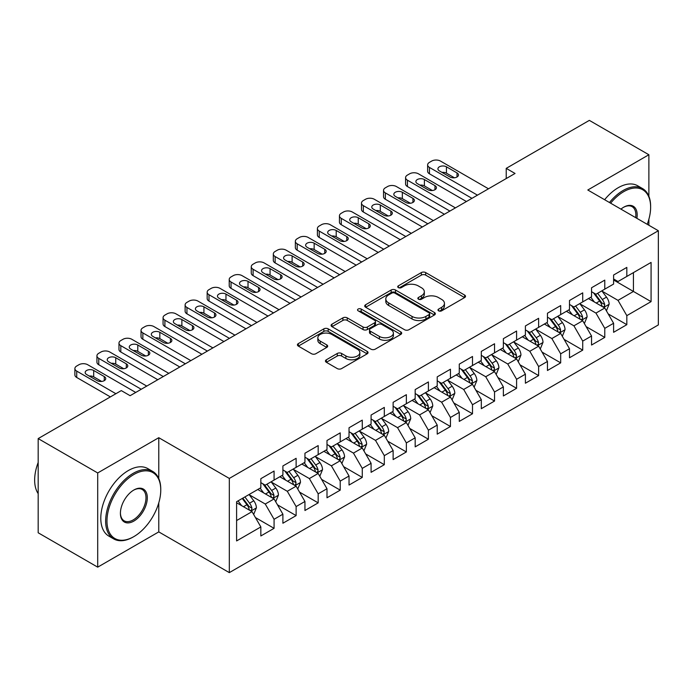 <?xml version="1.0" encoding="UTF-8"?>
<svg xmlns="http://www.w3.org/2000/svg" width="693" height="693" viewBox="0 0 693 693"><rect width="100%" height="100%" fill="white"/><g stroke="black" fill="none" stroke-linecap="round" stroke-linejoin="round"><path stroke-width="1.04" d="M438.608 310.836A2.14 1.239 0 0 0 441.64 310.836L464.631 297.557A3.058 1.767 0 0 0 465.523 296.309A3.058 1.767 0 0 0 464.631 295.062L425.675 272.574A3.058 1.767 0 0 0 421.353 272.574L398.354 285.845A2.14 1.239 0 0 0 397.73 286.72A2.14 1.239 0 0 0 398.354 287.595A2.14 1.239 0 0 0 401.386 287.595L404.357 285.88A9.797 5.657 0 0 1 418.208 285.88L421.457 287.751A9.797 5.657 0 0 1 424.324 291.744A9.797 5.657 0 0 1 421.457 295.746L418.485 297.462A2.14 1.239 0 0 0 417.853 298.336A2.14 1.239 0 0 0 418.485 299.211A2.14 1.239 0 0 0 421.509 299.211L424.488 297.496A9.797 5.657 0 0 1 438.34 297.496L441.58 299.367A9.797 5.657 0 0 1 444.447 303.369A9.797 5.657 0 0 1 441.58 307.363L438.608 309.087A2.14 1.239 0 0 0 437.976 309.962A2.14 1.239 0 0 0 438.608 310.836L438.608 309.087M326.351 359.78A3.058 1.767 0 0 0 325.45 361.027A3.058 1.767 0 0 0 326.351 362.274L337.274 368.589A3.058 1.767 0 0 0 341.606 368.589L367.143 353.846A3.058 1.767 0 0 0 368.035 352.59A3.058 1.767 0 0 0 367.143 351.342L328.187 328.854A3.058 1.767 0 0 0 323.856 328.854L298.328 343.598A3.058 1.767 0 0 0 297.427 344.845A3.058 1.767 0 0 0 298.328 346.093L311.521 353.716A3.058 1.767 0 0 0 315.852 353.716L326.784 347.41A3.058 1.767 0 0 0 327.676 346.162A3.058 1.767 0 0 0 326.784 344.906L320.235 341.129A8.186 4.73 0 0 1 317.836 337.786A8.186 4.73 0 0 1 322.895 333.42A8.186 4.73 0 0 1 331.808 334.45L357.458 349.255A8.186 4.73 0 0 1 359.858 352.59A8.186 4.73 0 0 1 354.799 356.964A8.186 4.73 0 0 1 345.876 355.933L341.606 353.465A3.058 1.767 0 0 0 337.274 353.465L326.351 359.78L326.351 362.274M158.775 478.542L158.775 437.699L97.704 472.955L38.176 438.591L121.292 390.601L130.111 395.694L515.046 173.458L506.228 168.364L506.228 178.543M158.775 437.699L229.322 478.43L658.35 230.734L658.35 324.922L229.322 572.626L229.322 478.43M648.873 196.24L648.873 154.747L587.803 190.003L658.35 230.734M648.873 154.747L589.345 120.374L506.228 168.364M404.573 329.729A3.058 1.767 0 0 0 408.905 329.729L434.442 314.986A3.058 1.767 0 0 0 435.334 313.738A3.058 1.767 0 0 0 434.442 312.491L395.486 290.003A3.058 1.767 0 0 0 391.164 290.003L365.627 304.738A3.058 1.767 0 0 0 364.726 305.994A3.058 1.767 0 0 0 365.627 307.242L404.573 329.729M359.017 311.296A2.14 1.239 0 0 1 361.192 311.599L361.192 309.052L400.788 331.912A3.058 1.767 0 0 1 401.689 333.168A3.058 1.767 0 0 1 400.788 334.416L375.251 349.159A3.058 1.767 0 0 1 370.928 349.159L331.973 326.672L331.973 324.168A3.058 1.767 0 0 0 331.081 325.415A3.058 1.767 0 0 0 331.973 326.672M331.973 324.168L342.905 317.862A3.058 1.767 0 0 1 347.228 317.862L363.028 326.983A3.058 1.767 0 0 0 367.359 326.983L374.61 322.799A3.058 1.767 0 0 0 375.502 321.543A3.058 1.767 0 0 0 374.61 320.296L358.16 310.802A2.14 1.239 0 0 1 357.527 309.927A2.14 1.239 0 0 1 358.853 308.783A2.14 1.239 0 0 1 361.192 309.052M613.6 279.989L633.437 291.45L633.437 272.609L651.073 262.43L626.827 276.429L626.827 267.394L613.6 275.026L613.6 284.069L604.772 289.154L604.772 280.119L591.545 287.76L591.545 296.795L582.726 301.888L582.726 292.853L569.499 300.485L569.499 309.52L560.68 314.613L560.68 305.578L547.453 313.219L547.453 322.254L538.634 327.347L538.634 318.304L525.407 325.944L525.407 334.979L516.588 340.072L516.588 331.037L503.361 338.669L503.361 347.713L494.542 352.798L494.542 343.763L481.314 351.403L481.314 360.438L472.496 365.532L472.496 356.488L459.268 364.128L459.268 373.163L450.45 378.257L450.45 369.222L437.222 376.853L437.222 385.897L428.404 390.982L428.404 381.947L415.176 389.587L415.176 398.622L406.358 403.716L406.358 394.681L393.13 402.312L393.13 411.347L384.312 416.441L384.312 407.406L371.084 415.046L371.084 424.081L362.266 429.175L362.266 420.131L349.038 427.772L349.038 436.807L340.22 441.9L340.22 432.865L326.992 440.497L326.992 449.54L318.174 454.625L318.174 445.59L304.946 453.231L304.946 462.266L296.128 467.359L296.128 458.316L282.891 465.956L282.891 474.991L274.073 480.084L274.073 471.049L260.845 478.681L260.845 487.725L236.599 501.723L236.599 540.93L260.845 526.931L252.027 511.651L236.599 502.746M651.073 262.43L651.073 301.628L626.827 315.636L618.009 300.364L602.018 291.129M608.194 313.912L626.827 324.671L626.827 315.636M626.827 324.671L613.6 332.311L613.6 323.267L604.772 328.361L595.954 313.089L579.972 303.863M586.148 326.646L604.772 337.396L604.772 328.361M604.772 337.396L591.545 345.036L591.545 336.001L582.726 341.095L573.908 325.814L557.926 316.588M564.102 339.371L582.726 350.13L582.726 341.095M582.726 350.13L569.499 357.761L569.499 348.726L560.68 353.82L551.862 338.548L535.88 329.314M542.056 352.105L560.68 362.855L560.68 353.82M560.68 362.855L547.453 370.495L547.453 361.46L538.634 366.545L529.816 351.273L513.834 342.047M520.01 364.83L538.634 375.589L538.634 366.545M538.634 375.589L525.407 383.22L525.407 374.185L516.588 379.279L507.77 363.998L491.787 354.773M497.964 377.555L516.588 388.314L516.588 379.279M516.588 388.314L503.361 395.954L503.361 386.911L494.542 392.004L485.724 376.732L469.741 367.498M475.918 390.289L494.542 401.039L494.542 392.004M494.542 401.039L481.314 408.679L481.314 399.644L472.496 404.729L463.678 389.457L447.695 380.232M453.872 403.014L472.496 413.773L472.496 404.729M472.496 413.773L459.268 421.405L459.268 412.37L450.45 417.463L441.632 402.191L425.649 392.957M431.817 415.739L450.45 426.498L450.45 417.463M450.45 426.498L437.222 434.139L437.222 425.095L428.404 430.188L419.586 414.916L403.603 405.691M409.771 428.473L428.404 439.223L428.404 430.188M428.404 439.223L415.176 446.864L415.176 437.829L406.358 442.922L397.539 427.642L381.557 418.416M387.725 441.198L406.358 451.957L406.358 442.922M406.358 451.957L393.13 459.598L393.13 450.554L384.312 455.647L375.493 440.376L359.511 431.141M365.679 453.932L384.312 464.682L384.312 455.647M384.312 464.682L371.084 472.323L371.084 463.288L362.266 468.373L353.447 453.101L337.456 443.875M343.633 466.658L362.266 477.416L362.266 468.373M362.266 477.416L349.038 485.048L349.038 476.013L340.22 481.107L331.401 465.826L315.41 456.6M321.587 479.383L340.22 490.142L340.22 481.107M340.22 490.142L326.992 497.782L326.992 488.738L318.174 493.832L309.355 478.56L293.364 469.334M299.541 492.117L318.174 502.867L318.174 493.832M318.174 502.867L304.946 510.507L304.946 501.472L296.128 506.566L287.3 491.285L271.318 482.059M277.495 504.842L296.128 515.601L296.128 506.566M296.128 515.601L282.891 523.232L282.891 514.197L274.073 519.291L265.254 504.019L249.272 494.785M255.448 517.576L274.073 528.326L274.073 519.291M274.073 528.326L260.845 535.966L260.845 526.931M260.845 482.631L265.254 485.178L274.073 480.084M236.599 520.564L252.027 511.651M282.891 469.906L287.3 472.453L296.128 467.359M265.254 504.019L274.073 498.925L257.761 489.501M282.891 514.197L274.073 498.925M304.946 457.172L309.355 459.719L318.174 454.625M287.3 491.285L296.128 486.191L279.807 476.775M304.946 501.472L296.128 486.191M326.992 444.447L331.401 446.994L340.22 441.9M309.355 478.56L318.174 473.466L301.853 464.05M326.992 488.738L318.174 473.466M349.038 431.713L353.447 434.26L362.266 429.175M331.401 465.826L340.22 460.741L323.9 451.316M349.038 476.013L340.22 460.741M371.084 418.988L375.493 421.535L384.312 416.441M353.447 453.101L362.266 448.007L345.946 438.591M371.084 463.288L362.266 448.007M393.13 406.263L397.539 408.809L406.358 403.716M375.493 440.376L384.312 435.282L367.992 425.866M393.13 450.554L384.312 435.282M415.176 393.529L419.586 396.075L428.404 390.982M397.539 427.642L406.358 422.557L390.038 413.132M415.176 437.829L406.358 422.557M437.222 380.803L441.632 383.35L450.45 378.257M419.586 414.916L428.404 409.823L412.092 400.407M437.222 425.095L428.404 409.823M459.268 368.078L463.678 370.616L472.496 365.532M441.632 402.191L450.45 397.098L434.139 387.673M459.268 412.37L450.45 397.098M481.314 355.344L485.724 357.891L494.542 352.798M463.678 389.457L472.496 384.364L456.185 374.948M481.314 399.644L472.496 384.364M503.361 342.619L507.77 345.166L516.588 340.072M485.724 376.732L494.542 371.639L478.231 362.222M503.361 386.911L494.542 371.639M525.407 329.885L529.816 332.432L538.634 327.347M507.77 363.998L516.588 358.913L500.277 349.489M525.407 374.185L516.588 358.913M547.453 317.16L551.862 319.707L560.68 314.613M529.816 351.273L538.634 346.179L522.323 336.763M547.453 361.46L538.634 346.179M569.499 304.435L573.908 306.982L582.726 301.888M551.862 338.548L560.68 333.454L544.369 324.038M569.499 348.726L560.68 333.454M591.545 291.701L595.954 294.248L604.772 289.154M573.908 325.814L582.726 320.729L566.415 311.304M591.545 336.001L582.726 320.729M613.6 278.976L618.009 281.523L626.827 276.429M595.954 313.089L604.772 307.995L588.461 298.579M613.6 323.267L604.772 307.995M38.176 438.591L38.176 532.778L97.704 567.151L158.775 531.895L229.322 572.626M97.704 472.955L97.704 567.151M648.873 225.26L648.873 219.265M618.009 300.364L633.437 291.45L651.073 301.628M158.775 531.895L158.775 502.867M439.466 311.131L441.58 309.91A9.797 5.657 0 0 0 444.447 305.916L444.447 303.369M424.324 291.744L424.324 294.291A9.797 5.657 0 0 1 421.457 298.293L419.334 299.515M464.587 297.583L425.675 275.112A3.058 1.767 0 0 0 421.353 275.112L399.211 287.898M434.398 315.012L395.486 292.541A3.058 1.767 0 0 0 391.164 292.541L365.661 307.268L365.627 304.738M429.028 314.613A2.14 1.239 0 0 0 429.66 313.738A2.14 1.239 0 0 0 429.028 312.864L394.837 293.122A2.14 1.239 0 0 0 391.814 293.122L388.669 294.932A9.797 5.657 0 0 0 385.802 298.934A9.797 5.657 0 0 0 388.669 302.928L412.04 316.424A9.797 5.657 0 0 0 425.892 316.424L429.028 314.613L429.028 317.16A2.14 1.239 0 0 0 429.66 316.285L429.66 313.738M385.802 298.934L385.802 301.481A9.797 5.657 0 0 0 388.669 305.474L388.669 302.928M429.028 317.16L425.892 318.971A9.797 5.657 0 0 1 412.04 318.971L388.669 305.474M332.016 326.689L342.905 320.409L342.905 317.862M375.502 321.543L375.502 324.09A3.058 1.767 0 0 1 374.61 325.338L367.359 329.53A3.058 1.767 0 0 1 363.028 329.53L347.228 320.409A3.058 1.767 0 0 0 342.905 320.409M361.192 311.599L400.753 334.442M379.417 336.443A8.186 4.73 0 0 0 388.34 337.474A8.186 4.73 0 0 0 393.399 333.099A8.186 4.73 0 0 0 390.999 329.764L381.964 324.541A3.058 1.767 0 0 0 377.633 324.541L370.383 328.733A3.058 1.767 0 0 0 369.49 329.981A3.058 1.767 0 0 0 370.383 331.228L379.417 336.443L379.417 338.99A8.186 4.73 0 0 0 388.34 340.012A8.186 4.73 0 0 0 393.399 335.646L393.399 333.099M369.49 329.981L369.49 332.527A3.058 1.767 0 0 0 370.383 333.775L370.383 331.228M379.417 338.99L370.383 333.775M359.858 352.59L359.858 355.137A8.186 4.73 0 0 1 354.799 359.502A8.186 4.73 0 0 1 345.876 358.48L341.606 356.011A3.058 1.767 0 0 0 337.274 356.011L326.386 362.3M317.836 337.786L317.836 340.332A8.186 4.73 0 0 0 320.235 343.676L320.235 341.129M326.741 347.436L320.235 343.676M367.099 353.863L328.187 331.401A3.058 1.767 0 0 0 323.856 331.401L298.362 346.119M606.41 310.819L609.138 304.149A8.264 4.773 -120 0 0 606.505 297.115L601.819 290.861M594.36 301.983L590.8 297.228M589.137 298.96L588.729 298.423M603.222 307.094L604.504 305.942L604.677 304.504A8.264 4.773 -120 0 0 602.312 299.532L597.635 293.286M594.958 293.676L600.744 301.394A4.21 2.434 60 0 1 601.507 302.676L604.677 304.504M593.503 292.836L599.67 301.065A8.264 4.773 60 0 1 602.035 306.029L602.2 306.514M477.46 195.157L429.461 167.446A6.237 3.604 -0 0 1 427.633 164.899A6.237 3.604 -0 0 1 429.461 162.353L431.67 161.079A6.237 3.604 -0 0 1 440.488 161.079L488.478 188.791M427.633 164.899L427.633 171.266A6.237 3.604 180 0 0 429.461 173.813L471.942 198.337M439.379 170.885A4.99 2.876 180 0 1 437.924 168.849A4.99 2.876 180 0 1 440.999 166.19A4.99 2.876 180 0 1 446.439 166.814L457.016 172.921A4.99 2.876 180 0 1 458.48 174.957A4.99 2.876 180 0 1 455.405 177.616A4.99 2.876 180 0 1 449.965 176.992L439.379 170.885M441.978 172.384A4.99 2.876 180 0 1 446.439 173.172L454.426 177.789M584.364 323.553L587.092 316.883A8.264 4.773 -120 0 0 584.459 309.849L579.772 303.595M572.314 314.709L568.754 309.953M567.082 311.694L566.683 311.148M581.176 319.828L582.449 318.676L582.631 317.229A8.264 4.773 -120 0 0 580.266 312.266L575.588 306.011M572.912 306.401L578.698 314.12A4.21 2.434 60 0 1 579.461 315.402L582.631 317.229M571.456 305.561L577.624 313.79A8.264 4.773 60 0 1 579.989 318.763L580.154 319.239M562.318 336.278L565.046 329.608A8.264 4.773 -120 0 0 562.413 322.574L557.726 316.32M550.268 327.434L546.708 322.687M545.036 324.419L544.637 323.882M559.13 332.553L560.403 331.401L560.585 329.963A8.264 4.773 -120 0 0 558.22 324.991L553.542 318.737M550.866 319.126L556.652 326.853A4.21 2.434 60 0 1 557.415 328.127L560.585 329.963M549.41 318.286L555.578 326.516A8.264 4.773 60 0 1 557.943 331.488L558.108 331.964M455.414 207.883L407.415 180.18A6.237 3.604 -0 0 1 405.587 177.633A6.237 3.604 -0 0 1 407.415 175.086L409.624 173.813A6.237 3.604 -0 0 1 418.442 173.813L466.432 201.524M405.587 177.633L405.587 183.992A6.237 3.604 180 0 0 407.415 186.538L449.896 211.07M417.333 183.61A4.99 2.876 180 0 1 415.878 181.575A4.99 2.876 180 0 1 418.953 178.915A4.99 2.876 180 0 1 424.393 179.539L434.97 185.646A4.99 2.876 180 0 1 436.434 187.682A4.99 2.876 180 0 1 433.359 190.35A4.99 2.876 180 0 1 427.919 189.726L417.333 183.61M419.932 185.109A4.99 2.876 180 0 1 424.393 185.906L432.38 190.514M433.368 220.617L385.369 192.905A6.237 3.604 -0 0 1 383.541 190.358A6.237 3.604 -0 0 1 385.369 187.812L387.569 186.538A6.237 3.604 -0 0 1 396.387 186.538L444.386 214.25M383.541 190.358L383.541 196.725A6.237 3.604 180 0 0 385.369 199.272L427.85 223.796M395.287 196.344A4.99 2.876 180 0 1 393.832 194.309A4.99 2.876 180 0 1 396.907 191.64A4.99 2.876 180 0 1 402.347 192.264L412.924 198.38A4.99 2.876 180 0 1 414.388 200.416A4.99 2.876 180 0 1 411.304 203.075A4.99 2.876 180 0 1 405.873 202.451L395.287 196.344M397.886 197.843A4.99 2.876 180 0 1 402.347 198.631L410.334 203.24M647.219 224.307A38.037 21.959 120 0 0 650.632 207.19A38.037 21.959 120 0 0 623.735 191.658A38.037 21.959 120 0 0 610.62 203.179M609.468 202.512A38.973 22.505 -60 0 1 623.076 190.514A38.973 22.505 -60 0 1 642.558 188.583A38.973 22.505 -60 0 1 650.632 206.419L650.632 207.19M620.945 209.139A19.023 10.984 -60 0 1 623.735 207.19L623.735 207.19A19.023 10.984 -60 0 1 636.893 218.347M635.663 217.637A18.087 10.438 120 0 0 632.12 206.67A18.087 10.438 120 0 0 623.405 207.38M604.625 199.714A38.973 22.505 -60 0 1 618.225 187.708A38.973 22.505 -60 0 1 637.716 185.785L642.558 188.583M133.862 474.488A38.037 21.959 120 0 0 106.965 521.075A38.037 21.959 120 0 0 133.862 536.599L133.195 536.98A38.973 22.505 -60 0 1 113.713 538.911A38.973 22.505 -60 0 1 107.736 507.683A38.973 22.505 -60 0 1 133.195 473.336A38.973 22.505 -60 0 1 152.685 471.413A38.973 22.505 -60 0 1 160.759 489.249L160.759 490.012A38.037 21.959 120 0 0 133.862 474.488M133.862 490.012L133.862 490.012A19.023 10.984 -60 0 1 147.306 497.782A19.023 10.984 -60 0 1 133.862 521.075A19.023 10.984 -60 0 1 120.409 513.305A19.023 10.984 -60 0 1 133.862 490.012L133.862 490.012M120.417 512.915A18.087 10.438 120 0 0 124.16 520.824A18.087 10.438 120 0 0 133.195 519.923A18.087 10.438 120 0 0 145.01 503.993A18.087 10.438 120 0 0 142.238 489.501A18.087 10.438 120 0 0 133.524 490.211M38.176 493.624A38.973 22.505 -60 0 1 38.176 462.474M113.713 538.911L108.862 536.113A38.973 22.505 -60 0 1 102.885 504.885A38.973 22.505 -60 0 1 128.352 470.538A38.973 22.505 -60 0 1 147.834 468.607L152.685 471.413M133.203 536.98A38.973 22.505 -60 0 1 133.195 536.98L133.862 536.599A38.037 21.959 120 0 0 160.759 490.012M540.271 349.012L543 342.333A8.264 4.773 -120 0 0 540.367 335.299L535.68 329.054M528.222 340.168L524.662 335.412M522.99 337.153L522.591 336.607M537.084 345.287L538.357 344.135L538.539 342.689A8.264 4.773 -120 0 0 536.174 337.716L531.488 331.471M528.82 331.86L534.606 339.579A4.21 2.434 60 0 1 535.368 340.861L538.539 342.689M527.364 331.02L533.532 339.249A8.264 4.773 60 0 1 535.897 344.213L536.061 344.698M518.225 361.737L520.954 355.067A8.264 4.773 -120 0 0 518.321 348.033L513.634 341.779M506.167 352.893L502.607 348.146M500.944 349.878L500.537 349.341M515.029 358.012L516.311 356.86L516.493 355.422A8.264 4.773 -120 0 0 514.128 350.45L509.442 344.196M506.774 344.586L512.56 352.313A4.21 2.434 60 0 1 513.322 353.586L516.493 355.422M505.318 343.745L511.486 351.975A8.264 4.773 60 0 1 513.851 356.947L514.015 357.423M411.313 233.342L363.323 205.63A6.237 3.604 -0 0 1 361.495 203.084A6.237 3.604 -0 0 1 363.323 200.546L365.523 199.272A6.237 3.604 -0 0 1 374.341 199.272L422.34 226.975M361.495 203.084L361.495 209.451A6.237 3.604 180 0 0 363.323 211.997L405.803 236.521M373.241 209.069A4.99 2.876 180 0 1 371.777 207.034A4.99 2.876 180 0 1 374.861 204.374A4.99 2.876 180 0 1 380.301 204.998L390.878 211.105A4.99 2.876 180 0 1 392.342 213.141A4.99 2.876 180 0 1 389.258 215.8A4.99 2.876 180 0 1 383.827 215.177L373.241 209.069M375.84 210.568A4.99 2.876 180 0 1 380.301 211.365L388.288 215.973M389.267 246.076L341.277 218.364A6.237 3.604 -0 0 1 339.449 215.818A6.237 3.604 -0 0 1 341.277 213.271L343.477 211.997A6.237 3.604 -0 0 1 352.295 211.997L400.294 239.709M339.449 215.818L339.449 222.184A6.237 3.604 180 0 0 341.277 224.723L383.757 249.255M351.195 221.795A4.99 2.876 180 0 1 349.731 219.759A4.99 2.876 180 0 1 352.815 217.1A4.99 2.876 180 0 1 358.255 217.723L368.832 223.839A4.99 2.876 180 0 1 370.296 225.875A4.99 2.876 180 0 1 367.212 228.534A4.99 2.876 180 0 1 361.781 227.91L351.195 221.795M353.794 223.293A4.99 2.876 180 0 1 358.255 224.09L366.242 228.699M496.171 374.463L498.908 367.792A8.264 4.773 -120 0 0 496.275 360.758L491.588 354.504M484.121 365.627L480.561 360.871M478.898 362.604L478.491 362.067M492.983 370.738L494.265 369.586L494.447 368.148A8.264 4.773 -120 0 0 492.082 363.175L487.396 356.93M484.728 357.311L490.514 365.038A4.21 2.434 60 0 1 491.276 366.311L494.447 368.148M483.272 356.479L489.44 364.709A8.264 4.773 60 0 1 491.805 369.672L491.969 370.149M367.221 258.801L319.23 231.09A6.237 3.604 -0 0 1 317.403 228.543A6.237 3.604 -0 0 1 319.23 225.996L321.431 224.723A6.237 3.604 -0 0 1 330.249 224.723L378.248 252.434M317.403 228.543L317.403 234.91A6.237 3.604 180 0 0 319.23 237.456L361.711 261.98M329.149 234.529A4.99 2.876 180 0 1 327.685 232.493A4.99 2.876 180 0 1 330.769 229.833A4.99 2.876 180 0 1 336.2 230.457L346.786 236.564A4.99 2.876 180 0 1 348.25 238.6A4.99 2.876 180 0 1 345.166 241.259A4.99 2.876 180 0 1 339.735 240.636L329.149 234.529M331.748 236.027A4.99 2.876 180 0 1 336.2 236.815L344.187 241.433M474.125 387.196L476.862 380.526A8.264 4.773 -120 0 0 474.229 373.484L469.542 367.238M462.075 378.352L458.515 373.596M456.852 375.337L456.444 374.792M470.937 383.472L472.219 382.319L472.401 380.873A8.264 4.773 -120 0 0 470.036 375.909L465.35 369.655M462.681 370.045L468.459 377.763A4.21 2.434 60 0 1 469.23 379.045L472.401 380.873M461.226 369.204L467.394 377.434A8.264 4.773 60 0 1 469.759 382.406L469.923 382.882M345.175 271.526L297.184 243.815A6.237 3.604 -0 0 1 295.357 241.277A6.237 3.604 -0 0 1 297.184 238.73L299.385 237.456A6.237 3.604 -0 0 1 308.203 237.456L356.202 265.168M295.357 241.277L295.357 247.635A6.237 3.604 180 0 0 297.184 250.182L339.665 274.714M307.103 247.254A4.99 2.876 180 0 1 305.639 245.218A4.99 2.876 180 0 1 308.723 242.559A4.99 2.876 180 0 1 314.154 243.182L324.74 249.289A4.99 2.876 180 0 1 326.204 251.325A4.99 2.876 180 0 1 323.12 253.993A4.99 2.876 180 0 1 317.689 253.361L307.103 247.254M309.702 248.752A4.99 2.876 180 0 1 314.154 249.549L322.141 254.158M452.079 399.922L454.816 393.252A8.264 4.773 -120 0 0 452.174 386.218L447.496 379.963M440.029 391.077L436.469 386.33M434.806 388.063L434.398 387.526M448.891 396.197L450.173 395.045L450.355 393.607A8.264 4.773 -120 0 0 447.99 388.634L443.303 382.38M440.635 382.77L446.413 390.497A4.21 2.434 60 0 1 447.184 391.77L450.355 393.607M439.18 381.93L445.339 390.159A8.264 4.773 60 0 1 447.704 395.131L447.877 395.608M430.032 412.647L432.77 405.977A8.264 4.773 -120 0 0 430.128 398.943L425.45 392.688M417.983 403.811L414.423 399.055M412.759 400.797L412.352 400.251M426.845 408.922L428.127 407.77L428.309 406.332A8.264 4.773 -120 0 0 425.944 401.36L421.257 395.114M418.589 395.504L424.367 403.222A4.21 2.434 60 0 1 425.138 404.504L428.309 406.332M417.134 394.663L423.293 402.893A8.264 4.773 60 0 1 425.658 407.856L425.831 408.342M407.986 425.381L410.724 418.711A8.264 4.773 -120 0 0 408.082 411.677L403.404 405.422M395.937 416.536L392.377 411.789M390.713 413.522L390.306 412.976M404.799 421.656L406.081 420.504L406.263 419.057A8.264 4.773 -120 0 0 403.898 414.093L399.211 407.839M396.535 408.229L402.321 415.947A4.21 2.434 60 0 1 403.092 417.229L406.263 419.057M395.088 407.389L401.247 415.618A8.264 4.773 60 0 1 403.612 420.59L403.785 421.067M385.94 438.106L388.678 431.436A8.264 4.773 -120 0 0 386.036 424.402L381.358 418.148M373.891 429.27L370.331 424.514M368.667 426.247L368.26 425.71M382.753 434.381L384.035 433.229L384.217 431.791A8.264 4.773 -120 0 0 381.852 426.819L377.165 420.564M374.489 420.954L380.275 428.681A4.21 2.434 60 0 1 381.037 429.955L384.217 431.791M373.042 420.123L379.201 428.343A8.264 4.773 60 0 1 381.566 433.316L381.739 433.792M363.894 450.84L366.632 444.17A8.264 4.773 -120 0 0 363.99 437.127L359.312 430.881M351.845 441.995L348.284 437.24M346.621 438.981L346.214 438.435M360.706 447.115L361.989 445.963L362.17 444.516A8.264 4.773 -120 0 0 359.806 439.553L355.119 433.298M352.442 433.688L358.229 441.406A4.21 2.434 60 0 1 358.991 442.688L362.17 444.516M350.996 432.848L357.155 441.077A8.264 4.773 60 0 1 359.52 446.049L359.693 446.526M341.848 463.565L344.577 456.895A8.264 4.773 -120 0 0 341.944 449.861L337.257 443.607M329.799 454.721L326.238 449.974M324.575 451.706L324.168 451.169M338.66 459.84L339.942 458.688L340.124 457.25A8.264 4.773 -120 0 0 337.76 452.278L333.073 446.023M330.396 446.413L336.183 454.14A4.21 2.434 60 0 1 336.945 455.414L340.124 457.25M328.95 445.573L335.109 453.802A8.264 4.773 60 0 1 337.474 458.775L337.638 459.251M319.802 476.29L322.531 469.62A8.264 4.773 -120 0 0 319.897 462.586L315.211 456.332M307.753 467.454L304.192 462.699M302.529 464.431L302.122 463.894M316.614 472.565L317.896 471.413L318.07 469.975A8.264 4.773 -120 0 0 315.705 465.003L311.027 458.757M308.35 459.147L314.137 466.865A4.21 2.434 60 0 1 314.899 468.147L318.07 469.975M306.895 458.307L313.063 466.536A8.264 4.773 60 0 1 315.428 471.5L315.592 471.985M297.756 489.024L300.485 482.354A8.264 4.773 -120 0 0 297.851 475.311L293.165 469.066M285.707 480.18L282.146 475.424M280.483 477.165L280.076 476.619M294.568 485.299L295.85 484.147L296.024 482.7A8.264 4.773 -120 0 0 293.659 477.737L288.981 471.483M286.304 471.872L292.091 479.591A4.21 2.434 60 0 1 292.853 480.873L296.024 482.7M284.849 471.032L291.017 479.261A8.264 4.773 60 0 1 293.382 484.234L293.546 484.71M275.71 501.749L278.439 495.079A8.264 4.773 -120 0 0 275.805 488.045L271.119 481.791M263.661 492.905L260.1 488.158M258.437 489.89L258.03 489.353M272.522 498.024L273.796 496.872L273.978 495.434A8.264 4.773 -120 0 0 271.613 490.462L266.935 484.208M264.258 484.598L270.045 492.325A4.21 2.434 60 0 1 270.807 493.598L273.978 495.434M262.803 483.757L268.971 491.987A8.264 4.773 60 0 1 271.335 496.959L271.5 497.435M323.129 284.26L275.138 256.549A6.237 3.604 -0 0 1 273.311 254.002A6.237 3.604 -0 0 1 275.138 251.455L277.339 250.182A6.237 3.604 -0 0 1 286.157 250.182L334.156 277.893M273.311 254.002L273.311 260.369A6.237 3.604 180 0 0 275.138 262.916L317.619 287.439M285.057 259.988A4.99 2.876 180 0 1 283.593 257.943A4.99 2.876 180 0 1 286.677 255.284A4.99 2.876 180 0 1 292.108 255.908L302.694 262.023A4.99 2.876 180 0 1 304.158 264.059A4.99 2.876 180 0 1 301.074 266.718A4.99 2.876 180 0 1 295.642 266.095L285.057 259.988M287.647 261.486A4.99 2.876 180 0 1 292.108 262.275L300.095 266.883M301.083 296.985L253.092 269.274A6.237 3.604 -0 0 1 251.264 266.727A6.237 3.604 -0 0 1 253.092 264.18L255.293 262.916A6.237 3.604 -0 0 1 264.111 262.916L312.11 290.618M251.264 266.727L251.264 273.094A6.237 3.604 180 0 0 253.092 275.641L295.573 300.164M263.011 272.713A4.99 2.876 180 0 1 261.547 270.677A4.99 2.876 180 0 1 264.631 268.018A4.99 2.876 180 0 1 270.062 268.641L280.648 274.749A4.99 2.876 180 0 1 282.112 276.784A4.99 2.876 180 0 1 279.028 279.444A4.99 2.876 180 0 1 273.588 278.82L263.011 272.713M265.601 274.211A4.99 2.876 180 0 1 270.062 275L278.049 279.617M279.036 309.71L231.038 282.008A6.237 3.604 -0 0 1 229.218 279.461A6.237 3.604 -0 0 1 231.038 276.914L233.246 275.641A6.237 3.604 -0 0 1 242.065 275.641L290.064 303.352M229.218 279.461L229.218 285.819A6.237 3.604 180 0 0 231.038 288.366L273.527 312.898M240.965 285.438A4.99 2.876 180 0 1 239.501 283.402A4.99 2.876 180 0 1 242.585 280.743A4.99 2.876 180 0 1 248.016 281.367L258.602 287.474A4.99 2.876 180 0 1 260.057 289.518A4.99 2.876 180 0 1 256.982 292.177A4.99 2.876 180 0 1 251.542 291.554L240.965 285.438M243.555 286.937A4.99 2.876 180 0 1 248.016 287.734L256.003 292.342M256.99 322.444L208.991 294.733A6.237 3.604 -0 0 1 207.172 292.186A6.237 3.604 -0 0 1 208.991 289.639L211.2 288.366A6.237 3.604 -0 0 1 220.019 288.366L268.018 316.077M207.172 292.186L207.172 298.553A6.237 3.604 180 0 0 208.991 301.1L251.481 325.623M218.919 298.172A4.99 2.876 180 0 1 217.455 296.136A4.99 2.876 180 0 1 220.539 293.468A4.99 2.876 180 0 1 225.97 294.101L236.556 300.208A4.99 2.876 180 0 1 238.011 302.243A4.99 2.876 180 0 1 234.936 304.903A4.99 2.876 180 0 1 229.496 304.279L218.919 298.172M221.509 299.671A4.99 2.876 180 0 1 225.97 300.459L233.957 305.076M234.944 335.169L186.945 307.458A6.237 3.604 -0 0 1 185.118 304.911A6.237 3.604 -0 0 1 186.945 302.373L189.154 301.1A6.237 3.604 -0 0 1 197.973 301.1L245.963 328.803M185.118 304.911L185.118 311.278A6.237 3.604 180 0 0 186.945 313.825L229.435 338.357M196.873 310.897A4.99 2.876 180 0 1 195.409 308.861A4.99 2.876 180 0 1 198.484 306.202A4.99 2.876 180 0 1 203.924 306.826L214.509 312.933A4.99 2.876 180 0 1 215.965 314.969A4.99 2.876 180 0 1 212.89 317.628A4.99 2.876 180 0 1 207.45 317.004L196.873 310.897M199.463 312.396A4.99 2.876 180 0 1 203.924 313.193L211.911 317.801M212.898 347.903L164.899 320.192A6.237 3.604 -0 0 1 163.072 317.645A6.237 3.604 -0 0 1 164.899 315.098L167.108 313.825A6.237 3.604 -0 0 1 175.927 313.825L223.917 341.536M163.072 317.645L163.072 324.012A6.237 3.604 180 0 0 164.899 326.55L207.389 351.082M174.827 323.622A4.99 2.876 180 0 1 173.363 321.587A4.99 2.876 180 0 1 176.438 318.927A4.99 2.876 180 0 1 181.878 319.551L192.463 325.667A4.99 2.876 180 0 1 193.919 327.702A4.99 2.876 180 0 1 190.844 330.362A4.99 2.876 180 0 1 185.403 329.738L174.827 323.622M177.417 325.121A4.99 2.876 180 0 1 181.878 325.918L189.865 330.526M190.852 360.629L142.853 332.917A6.237 3.604 -0 0 1 141.025 330.37A6.237 3.604 -0 0 1 142.853 327.824L145.062 326.55A6.237 3.604 -0 0 1 153.881 326.55L201.871 354.262M141.025 330.37L141.025 336.737A6.237 3.604 180 0 0 142.853 339.284L185.343 363.808M152.772 336.356A4.99 2.876 180 0 1 151.317 334.321A4.99 2.876 180 0 1 154.392 331.661A4.99 2.876 180 0 1 159.832 332.285L170.417 338.392A4.99 2.876 180 0 1 171.873 340.428A4.99 2.876 180 0 1 168.797 343.087A4.99 2.876 180 0 1 163.357 342.463L152.772 336.356M155.371 337.855A4.99 2.876 180 0 1 159.832 338.643L167.819 343.26M168.806 373.354L120.807 345.651A6.237 3.604 -0 0 1 118.979 343.104A6.237 3.604 -0 0 1 120.807 340.558L123.016 339.284A6.237 3.604 -0 0 1 131.835 339.284L179.825 366.995M118.979 343.104L118.979 349.463A6.237 3.604 180 0 0 120.807 352.009L163.288 376.542M130.726 349.081A4.99 2.876 180 0 1 129.27 347.046A4.99 2.876 180 0 1 132.346 344.386A4.99 2.876 180 0 1 137.786 345.01L148.363 351.117A4.99 2.876 180 0 1 149.827 353.153A4.99 2.876 180 0 1 146.751 355.821A4.99 2.876 180 0 1 141.311 355.197L130.726 349.081M133.325 350.58A4.99 2.876 180 0 1 137.786 351.377L145.773 355.985M146.76 386.088L98.761 358.376A6.237 3.604 -0 0 1 96.933 355.83A6.237 3.604 -0 0 1 98.761 353.283L100.97 352.009A6.237 3.604 -0 0 1 109.789 352.009L157.779 379.721M96.933 355.83L96.933 362.196A6.237 3.604 180 0 0 98.761 364.743L141.242 389.267M108.68 361.815A4.99 2.876 180 0 1 107.224 359.78A4.99 2.876 180 0 1 110.3 357.112A4.99 2.876 180 0 1 115.74 357.735L126.317 363.851A4.99 2.876 180 0 1 127.781 365.887A4.99 2.876 180 0 1 124.705 368.546A4.99 2.876 180 0 1 119.265 367.922L108.68 361.815M111.278 363.314A4.99 2.876 180 0 1 115.74 364.102L123.726 368.711M253.664 514.475L256.393 507.804A8.264 4.773 -120 0 0 253.759 500.77L249.073 494.525M241.614 505.639L238.054 500.883M250.476 510.75L251.75 509.606L251.931 508.16A8.264 4.773 -120 0 0 249.567 503.187L244.889 496.942M242.819 498.137L247.999 505.05A4.21 2.434 60 0 1 248.761 506.332L251.931 508.16M242.238 498.466L246.925 504.721A8.264 4.773 60 0 1 249.289 509.684L249.454 510.169M115.896 393.719L76.715 371.101A6.237 3.604 -0 0 1 74.887 368.555A6.237 3.604 -0 0 1 76.715 366.017L78.915 364.743A6.237 3.604 -0 0 1 87.742 364.743L135.733 392.446M74.887 368.555L74.887 374.922A6.237 3.604 180 0 0 76.715 377.468L110.378 396.907M86.634 374.541A4.99 2.876 180 0 1 85.178 372.505A4.99 2.876 180 0 1 88.254 369.845A4.99 2.876 180 0 1 93.694 370.469L104.271 376.576A4.99 2.876 180 0 1 105.734 378.612A4.99 2.876 180 0 1 102.651 381.271A4.99 2.876 180 0 1 97.219 380.648L86.634 374.541M89.232 376.039A4.99 2.876 180 0 1 93.694 376.836L101.68 381.445M441.58 309.91L441.58 307.363M418.485 299.211L418.485 297.462M421.457 298.293L421.457 295.746M398.354 287.595L398.354 285.845M421.353 275.112L421.353 272.574M425.675 275.112L425.675 272.574M464.631 297.557L464.631 295.062M391.164 292.541L391.164 290.003M395.486 292.541L395.486 290.003M434.442 314.986L434.442 312.491M412.04 318.971L412.04 316.424M425.892 318.971L425.892 316.424M347.228 320.409L347.228 317.862M363.028 329.53L363.028 326.983M367.359 329.53L367.359 326.983M374.61 325.338L374.61 322.799M400.788 334.416L400.788 331.912M337.274 356.011L337.274 353.465M341.606 356.011L341.606 353.465M345.876 358.48L345.876 355.933M326.784 347.41L326.784 344.906M298.328 346.093L298.328 343.598M323.856 331.401L323.856 328.854M328.187 331.401L328.187 328.854M367.143 353.846L367.143 351.342M603.742 307.397L609.086 304.314M602.312 299.532L606.505 297.115M596.214 303.058L599.67 301.065M429.461 173.813L429.461 167.446M446.439 166.814L446.439 173.172M457.016 172.921L457.016 176.992M581.696 320.123L587.04 317.039M580.266 312.266L584.459 309.849M574.168 315.783L577.624 313.79M559.649 332.857L564.994 329.773M558.22 324.991L562.413 322.574M552.122 328.508L555.578 326.516M407.415 186.538L407.415 180.18M424.393 179.539L424.393 185.906M434.97 185.646L434.97 189.726M385.369 199.272L385.369 192.905M402.347 192.264L402.347 198.631M412.924 198.38L412.924 202.451M537.603 345.582L542.948 342.498M536.174 337.716L540.367 335.299M530.076 341.242L533.532 339.249M515.557 358.316L520.902 355.223M514.128 350.45L518.321 348.033M508.03 353.967L511.486 351.975M363.323 211.997L363.323 205.63M380.301 204.998L380.301 211.365M390.878 211.105L390.878 215.177M341.277 224.723L341.277 218.364M358.255 217.723L358.255 224.09M368.832 223.839L368.832 227.91M493.511 371.041L498.856 367.957M492.082 363.175L496.275 360.758M485.984 366.701L489.44 364.709M319.23 237.456L319.23 231.09M336.2 230.457L336.2 236.815M346.786 236.564L346.786 240.636M471.457 383.766L476.81 380.682M470.036 375.909L474.229 373.484M463.938 379.426L467.394 377.434M297.184 250.182L297.184 243.815M314.154 243.182L314.154 249.549M324.74 249.289L324.74 253.361M449.41 396.5L454.764 393.407M447.99 388.634L452.174 386.218M441.891 392.151L445.339 390.159M427.364 409.225L432.709 406.141M425.944 401.36L430.128 398.943M419.845 404.885L423.293 402.893M405.318 421.959L410.663 418.867M403.898 414.093L408.082 411.677M397.799 417.61L401.247 415.618M383.272 434.684L388.617 431.6M381.852 426.819L386.036 424.402M375.753 430.344L379.201 428.343M361.226 447.409L366.571 444.326M359.806 439.553L363.99 437.127M353.707 443.07L357.155 441.077M339.18 460.143L344.525 457.051M337.76 452.278L341.944 449.861M331.661 455.795L335.109 453.802M317.134 472.869L322.479 469.785M315.705 465.003L319.897 462.586M309.615 468.529L313.063 466.536M295.088 485.594L300.433 482.51M293.659 477.737L297.851 475.311M287.569 481.254L291.017 479.261M273.042 498.328L278.387 495.235M271.613 490.462L275.805 488.045M265.514 493.979L268.971 491.987M275.138 262.916L275.138 256.549M292.108 255.908L292.108 262.275M302.694 262.023L302.694 266.095M253.092 275.641L253.092 269.274M270.062 268.641L270.062 275M280.648 274.749L280.648 278.82M231.038 288.366L231.038 282.008M248.016 281.367L248.016 287.734M258.602 287.474L258.602 291.554M208.991 301.1L208.991 294.733M225.97 294.101L225.97 300.459M236.556 300.208L236.556 304.279M186.945 313.825L186.945 307.458M203.924 306.826L203.924 313.193M214.509 312.933L214.509 317.004M164.899 326.55L164.899 320.192M181.878 319.551L181.878 325.918M192.463 325.667L192.463 329.738M142.853 339.284L142.853 332.917M159.832 332.285L159.832 338.643M170.417 338.392L170.417 342.463M120.807 352.009L120.807 345.651M137.786 345.01L137.786 351.377M148.363 351.117L148.363 355.197M98.761 364.743L98.761 358.376M115.74 357.735L115.74 364.102M126.317 363.851L126.317 367.922M250.996 511.053L256.341 507.969M249.567 503.187L253.759 500.77M243.468 506.713L246.925 504.721M76.715 377.468L76.715 371.101M93.694 370.469L93.694 376.836M104.271 376.576L104.271 380.648"/></g></svg>
